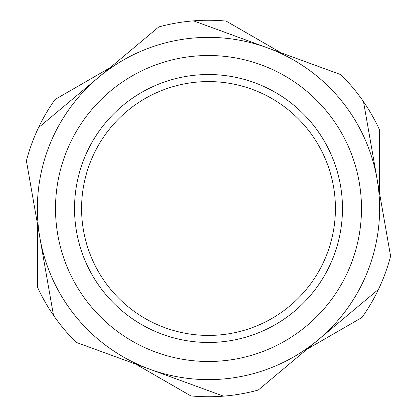 <?xml version="1.0" encoding="UTF-8"?>
<svg xmlns="http://www.w3.org/2000/svg" width="417" height="417" viewBox="0 0 417 417"><rect width="100%" height="100%" fill="white"/><g stroke="black" fill="none" stroke-linecap="round" stroke-linejoin="round"><path stroke-width="0.63" d="M158.752 26.943L38.505 127.644A188.244 188.244 0 0 0 26.396 160.806L53.48 315.294A188.244 188.244 0 0 0 76.144 342.357L223.476 396.15A188.244 188.244 0 0 0 258.248 390.057L378.495 289.356A188.244 188.244 0 0 0 390.604 256.194L363.52 101.706A188.244 188.244 0 0 0 340.856 74.643L193.524 20.85A188.244 188.244 0 0 0 158.752 26.943M195.328 21.507L193.524 20.85L195.328 21.507M39.975 126.414L38.505 127.644L39.975 126.414M53.147 313.402L53.48 315.294L53.147 313.402M221.672 395.493L223.476 396.15L221.672 395.493M377.025 290.586L378.495 289.356L377.025 290.586M363.853 103.598L363.52 101.706L363.853 103.598M53.48 315.294A188.244 188.244 0 0 1 37.368 286.922L37.368 223.387M223.476 396.15A188.244 188.244 0 0 1 190.85 395.915L135.827 364.15M378.495 289.356A188.244 188.244 0 0 1 361.982 317.493L306.959 349.264M379.632 131.996L379.632 130.078L379.632 131.996M227.812 22.044L226.15 21.085L227.812 22.044M110.041 67.736L55.018 99.507A188.244 188.244 0 0 0 38.505 127.644M254.448 82.649A133.977 133.977 0 0 0 82.649 162.552A133.977 133.977 0 0 0 162.552 334.351A133.977 133.977 0 0 0 334.351 254.448A133.977 133.977 0 0 0 254.448 82.649A133.977 133.977 0 0 1 334.351 254.448A133.977 133.977 0 0 1 162.552 334.351M81.576 208.5A126.924 126.924 0 0 1 208.5 81.576A126.924 126.924 0 0 1 335.424 208.5A126.924 126.924 0 0 1 208.5 335.424A126.924 126.924 0 0 1 81.576 208.5M363.52 101.706A188.244 188.244 0 0 1 379.632 130.078L379.632 193.613M193.524 20.85A188.244 188.244 0 0 1 226.15 21.085L281.173 52.85M377.062 178.95A171.132 171.132 0 0 0 98.626 77.296A171.132 171.132 0 0 0 149.807 369.253A171.132 171.132 0 0 0 377.062 178.95M156.031 352.214A152.992 152.992 0 0 1 64.786 156.031A152.992 152.992 0 0 1 260.969 64.786A152.992 152.992 0 0 1 352.214 260.969A152.992 152.992 0 0 1 156.031 352.214"/></g></svg>
